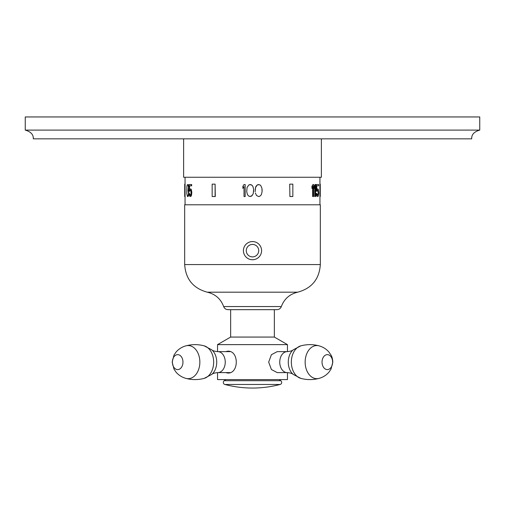 <?xml version="1.0" encoding="UTF-8"?>
<svg xmlns="http://www.w3.org/2000/svg" width="505" height="505" viewBox="0 0 505 505"><rect width="100%" height="100%" fill="white"/><g stroke="black" fill="none" stroke-linecap="round" stroke-linejoin="round"><path stroke-width="0.76" d="M479.75 130.101C474.132 131.717 471.449 134.633 471.708 138.837L33.292 138.837C33.551 134.633 30.868 131.717 25.25 130.101L25.25 116.952L479.75 116.952L479.75 130.101L25.25 130.101M321.376 138.837L321.376 177.261L183.624 177.261L183.624 138.837M253.636 191.679L253.636 189.388L253.251 193.724L251.326 196.275L249.022 196.275L247.482 194.741L246.711 191.679L247.096 187.349L249.022 184.792L251.326 184.792L250.171 184.54M262.095 189.388L262.095 191.679L261.906 188.112L260.75 185.562L259.791 184.792L257.481 184.792L255.555 187.349L255.177 191.679M258.636 196.527L256.521 195.511L255.366 192.96L256.521 195.511L258.636 196.527L259.791 196.275L261.325 194.741L262.095 191.679M312.633 187.424L312.633 196.527L312.961 196.527L312.961 186.579L311.932 188.365L311.932 186.326L312.961 184.54L312.26 186.326L312.26 188.365M314.735 187.57L314.735 196.527L315.057 196.527L315.057 186.579L314.142 188.365L314.142 186.326L315.057 184.54L314.464 188.365M315.997 184.54L315.997 191.174L316.326 191.174L316.326 184.54L315.997 184.54M318.358 185.815L316.736 185.815L316.736 189.899L317.121 189.129L316.736 189.261M318.188 192.449L317.487 190.151L318.156 190.404L318.516 192.449L317.576 195.252L316.812 193.465L316.326 193.465L316.736 195.511L317.487 196.527L318.219 196.275L318.788 193.213L318.219 189.129L316.799 189.129M317.487 196.527L316.408 195.511L315.997 193.465L316.326 193.465M289.706 184.142L289.902 196.527L289.706 184.142M319.924 184.142L319.924 196.527L320.265 196.527L320.265 184.142L319.924 184.142M252.292 185.562L251.326 184.792L252.866 186.326L253.636 189.388M244.016 186.579L242.867 188.365L242.867 186.326L244.016 184.54L245.171 184.54L245.171 196.527L244.016 196.527L244.016 186.579L242.867 188.365M188.289 184.792L187.267 184.792L186.9 186.326L186.774 193.465L187.456 196.527L188.34 196.275L188.895 193.465L188.447 190.404L188.725 186.326L188.289 184.792L187.702 184.54M191.338 185.815L191.338 184.54L191.666 184.54L191.666 185.815L189.35 185.815L189.35 189.899L189.672 185.815M190.404 190.151L189.735 190.404L190.404 190.151L190.903 190.915L191.048 193.724L190.688 194.999L189.994 195.252L189.413 193.465L189.04 193.465L189.665 196.275L190.757 196.275L191.49 192.19L191.818 192.19L191.079 189.129L189.665 189.129M191.818 192.19L191.445 195.511L190.404 196.527M190.404 195.252L189.413 193.465M190.057 190.404L189.798 191.174L189.04 191.174L189.04 184.54L191.338 184.54M215.098 184.142L215.294 196.527L212.163 196.527L212.163 184.142L215.098 184.142L215.098 196.527M184.735 184.142L185.076 184.142L185.076 196.527L184.71 196.527L184.71 184.142L184.735 196.527M252.292 195.511L250.171 196.527M252.5 204.79L184.672 204.79L184.672 264.57L320.328 264.57L320.328 204.79L252.5 204.79M253.314 241.605L251.686 241.605M250.884 241.712L250.089 241.895M249.312 242.141L248.561 242.463M247.841 242.848L247.16 243.303M246.522 243.808L245.929 244.376M245.392 244.994L244.912 245.657M244.136 247.09L243.852 247.854M243.637 248.643L243.492 249.438M243.416 250.253L243.416 251.061M243.492 251.875L243.637 252.67M243.852 253.459L244.136 254.223M244.912 255.663L245.392 256.319M245.929 256.938L246.522 257.506M247.16 258.017L247.841 258.465M248.561 258.85L249.312 259.172M250.089 259.418L250.884 259.602M251.686 259.709L253.314 259.709M254.116 259.602L254.911 259.418M255.688 259.172L256.439 258.85M257.159 258.465L257.84 258.017M258.478 257.506L259.071 256.938M259.608 256.319L260.088 255.663M260.864 254.223L261.148 253.459M261.363 252.67L261.508 251.875M261.584 251.061L261.584 250.253M261.508 249.438L261.363 248.643M261.148 247.854L260.864 247.09M260.088 245.651L259.608 244.994M259.071 244.376L258.478 243.808M257.84 243.303L257.159 242.848M256.439 242.463L255.688 242.141M254.911 241.895L254.116 241.712M223.658 306.548C224.447 308.517 225.905 309.559 228.026 309.672L276.974 309.672C279.095 309.559 280.553 308.517 281.342 306.548L223.658 306.548C220.748 298.859 215.294 294.074 207.29 292.193C193.213 288.336 185.676 279.126 184.672 264.57M274.354 309.672L274.354 337.062L230.646 337.062L230.646 309.672L237.047 309.672M230.646 337.062L217.541 344.631L287.459 344.631L274.354 337.062M217.541 372.608L217.541 379.596L287.459 379.596L287.459 372.608M225.672 351.625L227.78 351.171C239.105 350.527 239.105 373.7 227.78 373.056L225.672 372.602M277.239 372.602L271.412 369.527L268.666 362.117L271.412 354.699L277.239 351.625M279.145 379.596L280.774 380.707A2.096 2.096 0 0 1 280.13 384.469A108.43 108.43 0 0 1 224.87 384.469A2.096 2.096 0 0 1 224.226 380.707L225.855 379.596M229.03 372.917A10.946 7.739 90 0 1 228.045 372.602M228.045 351.625A10.946 7.739 90 0 1 229.03 351.31M252.5 259.747A9.09 9.09 0 0 0 261.59 250.657A9.09 9.09 0 0 0 252.5 241.567A9.09 9.09 0 0 0 243.41 250.657A9.09 9.09 0 0 0 252.5 259.747A9.09 9.09 0 0 0 261.59 250.657A9.09 9.09 0 0 0 252.5 241.567A9.09 9.09 0 0 0 243.41 250.657A9.09 9.09 0 0 0 252.5 259.747M187.961 184.792L188.51 187.601L188.125 190.404L188.567 193.465L187.753 196.527M188.232 185.562L188.554 185.562M188.397 186.326L188.725 186.326M188.51 187.601L188.838 187.601M188.51 188.365L188.838 188.365M188.397 189.388L188.725 189.388M188.232 190.151L188.554 190.151M188.125 190.404L188.447 190.404M188.232 190.663L188.554 190.663M188.453 191.427L188.782 191.427M188.567 192.702L188.895 192.702M188.567 193.465L188.895 193.465M188.453 194.741L188.782 194.741M188.289 195.511L188.611 195.511M188.018 196.275L188.34 196.275M189.735 190.404L189.476 191.174M191.49 192.19L191.117 189.899L190.404 188.876M190.757 189.129L191.079 189.129M191.117 189.899L191.445 189.899M191.338 190.915L191.666 190.915M191.49 193.213L191.818 193.213M191.338 194.488L191.666 194.488M191.117 195.511L191.445 195.511M190.757 196.275L191.079 196.275M189.539 194.488L189.861 194.488M189.735 194.999L190.057 194.999M258.636 184.54L257.481 184.792L255.94 186.326L255.177 189.388M312.961 184.54L313.624 184.54L313.624 196.527L312.961 196.527M312.26 186.326L311.932 186.326M315.057 184.54L315.619 184.54L315.619 196.527L315.057 196.527M314.464 186.326L314.142 186.326M317.487 190.151L316.894 191.174L316.326 191.174M318.516 192.449L318.156 194.999L317.487 195.252M317.487 188.876L317.121 189.129M316.326 184.54L318.68 184.54L318.68 185.815L316.736 185.815M317.121 196.275L316.799 196.275M316.736 195.511L316.408 195.511M316.49 194.488L316.168 194.488M318.156 194.999L317.828 194.999M318.339 194.488L318.011 194.488M318.459 193.724L318.131 193.724M318.516 192.96L318.188 192.96M318.459 191.679L318.131 191.679M318.339 190.915L318.011 190.915M318.156 190.404L317.828 190.404M289.902 184.142L292.837 184.142L292.837 196.527L289.902 196.527M320.265 196.527L320.265 184.142M207.29 292.193L297.71 292.193C311.787 288.336 319.324 279.126 320.328 264.57M293.235 374.42L293.235 374.42A14.317 10.119 90 0 1 288.279 362.117A14.317 10.119 90 0 1 293.235 349.807C292.262 350.767 290.236 351.373 287.162 351.625A10.491 7.417 90 0 0 279.745 362.117A10.491 7.417 90 0 0 287.162 372.602C290.236 372.854 292.262 373.46 293.235 374.42L300.835 378.378L293.235 374.42C292.262 373.46 290.236 372.854 287.162 372.602L277.22 372.602M280.774 380.707L224.226 380.707M280.13 384.469L224.87 384.469M230.084 372.602L217.838 372.602A10.491 7.417 -90 0 0 225.255 362.117A10.491 7.417 -90 0 0 217.838 351.625C214.764 351.373 212.738 350.767 211.765 349.807A14.317 10.119 -90 0 1 216.721 362.117A14.317 10.119 -90 0 1 211.765 374.42L211.765 374.42C212.738 373.46 214.764 372.854 217.838 372.602C214.764 372.854 212.738 373.46 211.765 374.42L204.165 378.378A16.564 11.71 -90 0 0 213.659 362.117A16.564 11.71 90 0 0 204.165 345.849L211.765 349.807C212.738 350.767 214.764 351.373 217.838 351.625L230.084 351.625M185.922 345.849A16.564 11.71 90 0 1 199.854 362.117A16.564 11.71 -90 0 1 185.922 378.378C181.983 377.292 178.688 375.209 176.03 372.135L173.979 369.105L172.18 362.117L173.979 355.129L176.03 352.092C178.688 349.018 181.983 346.935 185.922 345.849C192.001 344.227 198.086 344.227 204.165 345.849L211.765 349.807M172.382 362.117A7.48 5.29 -90 0 0 177.672 369.597A7.48 5.29 -90 0 0 182.961 362.117A7.48 5.29 90 0 0 177.672 354.636A7.48 5.29 90 0 0 172.382 362.117M293.235 349.807L300.835 345.849A16.564 11.71 -90 0 0 291.341 362.117A16.564 11.71 90 0 0 300.835 378.378C306.914 380 312.999 380 319.078 378.378C323.017 377.292 326.312 375.209 328.97 372.135L331.021 369.105L332.82 362.117C332.606 358.979 332.019 356.681 331.078 355.23L329.026 352.162C326.363 349.05 323.048 346.948 319.078 345.849C312.999 344.227 306.914 344.227 300.835 345.849L293.235 349.807C292.262 350.767 290.236 351.373 287.162 351.625L277.22 351.625M319.078 378.378A16.564 11.71 90 0 1 305.146 362.117A16.564 11.71 -90 0 1 319.078 345.849M322.038 362.117A7.48 5.29 90 0 0 327.328 369.597A7.48 5.29 90 0 0 332.618 362.117A7.48 5.29 -90 0 0 327.328 354.636A7.48 5.29 -90 0 0 322.038 362.117M252.5 244.426A6.23 6.23 0 0 1 258.73 250.657A6.23 6.23 0 0 1 252.5 256.887A6.23 6.23 0 0 1 246.27 250.657A6.23 6.23 0 0 1 252.5 244.426M319.943 177.261L319.943 184.142M319.943 196.527L319.943 204.79M185.057 177.261L185.057 184.142M185.057 196.527L185.057 204.79M297.71 292.193C289.706 294.074 284.252 298.859 281.342 306.548M217.541 351.625L217.541 344.631M287.459 351.625L287.459 344.631M332.176 357.9L332.82 362.117M211.765 374.42L204.165 378.378C198.086 380 192.001 380 185.922 378.378C181.983 377.292 178.688 375.209 176.03 372.135L173.979 369.105L172.18 362.117"/></g></svg>
